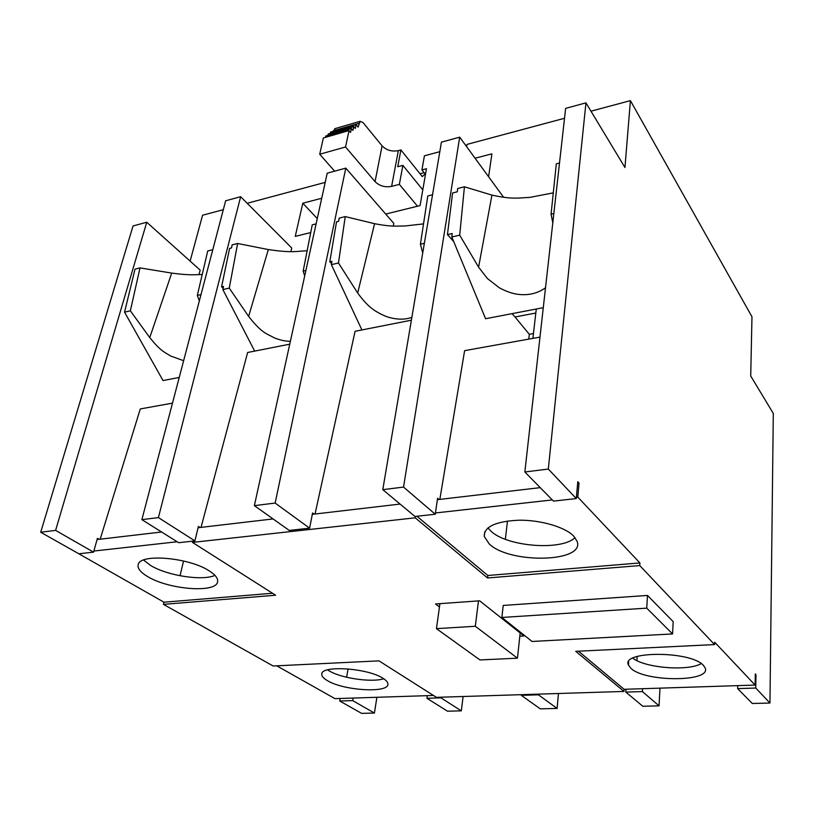 <?xml version="1.0" encoding="UTF-8"?>
<svg xmlns="http://www.w3.org/2000/svg" width="814" height="814" viewBox="0 0 814 814"><rect width="100%" height="100%" fill="white"/><g stroke="black" fill="none" stroke-linecap="round" stroke-linejoin="round"><path stroke-width="1.22" d="M376.902 697.293L374.42 713.044L361.62 713.369L339.723 701.007L340.15 698.473M190.12 261.121L202.574 215.232L223.301 209.686M97.07 539.56L99.125 539.316L97.415 538.319L93.569 552.146L78.856 553.774L40.7 532.244L133.048 225.966L146.754 222.232L200.193 270.146L198.992 274.674M99.125 539.316L161.589 532M198.077 527.726L273.077 518.935M312.311 514.336L400.071 504.059M437.372 499.684L540.221 487.637M577.655 483.241L579.039 483.078L577.787 481.725L576.271 498.575L548.31 469.057L585.948 102.859L624.949 167.511L630.412 100.631L590.974 111.192M576.393 497.242L577.787 497.089L579.039 483.078M435.429 512.962L552.299 499.928M415.435 516.422L415.221 517.826L192.47 542.409L192.776 541.137M272.527 593.253L163.98 602.207L77.299 552.899M93.875 551.047L177.157 541.758M172.476 403.144L140.293 408.933L100.173 539.194M93.569 552.146L55.596 530.392L146.754 222.232M135.012 269.149L124.542 312.149L130.352 310.816L140.008 267.898L135.012 269.149M179.233 377.452L163.034 380.555L124.542 312.149M183.577 560.999L180.006 575.763M214.967 575.386C202.452 581.135 167.369 575.742 150.641 565.476L143.569 560.032M200.041 527.492L198.392 526.424L194.922 540.893L178.653 542.704L141.88 519.647L225.641 200.793L240.649 196.713L291.748 248.026L290.934 251.577M385.714 214.062L417.511 206.227L399.359 184.381L391.615 186.386C385.022 187.546 379.507 185.968 375.061 181.634L345.543 146.978L319.719 154.243L323.372 137.963L349.043 130.566L350.58 132.407L351.394 128.581L352.93 130.433L353.734 126.628L355.26 128.47L356.064 124.674L358.089 127.126L360.124 121.327L363.105 122.629L382.081 145.859C386.426 150.264 391.839 151.852 398.341 150.621L400.885 149.929L422.313 176.628L425.112 173.911M425.488 174.379L421.927 169.923L426.465 168.732L420.075 205.596L417.511 206.227M421.927 169.923L424.409 155.81L439.804 151.689M475.234 158.191L491.9 153.846L488.654 176.363M466.646 146.581L466.992 144.404L564.529 118.274M503.673 197.385L459.696 137.169L441.422 142.145L382.794 489.662L414.987 516.473L435.246 514.224L403.541 487.077L459.696 137.169M393.304 226.038L393.803 223.372L345.808 168.132L327.218 173.179L254.375 505.647L289.245 530.423L309.615 528.164L275.142 503.062L345.808 168.132M325.203 182.387L247.191 203.286M310.714 232.56L295.258 236.375L302.798 203.205L321.723 198.27M334.646 171.164L319.719 154.243M317.267 218.579L302.798 203.205M463.115 696.499L461.314 710.846L440.944 697.852L441.035 697.191M433.465 695.461L334.961 698.646L276.76 665.821M577.787 497.089L639.906 562.942L487.851 575.488L487.545 577.971L639.743 565.577L714.59 644.586L714.672 642.205L755.107 685.073L624.124 689.305L623.992 691.442L436.416 697.344L378.978 660.866L273.138 665.994L163.451 604.364L275.641 595.227L192.47 542.409M755.107 685.073L755.3 673.911L755.982 674.653L755.28 674.674M374.42 713.044L352.696 700.61L353.123 698.056M348.107 668.894L346.591 677.248M461.314 710.846L447.507 711.202L426.923 698.29L427.279 695.665M440.944 697.852L426.923 698.29M383.75 678.774C371.632 682.692 341.015 678.235 329.07 670.817L327.594 669.871M383.048 678.327C367.806 667.989 320.553 664.987 321.774 674.277C321.713 676.281 323.565 678.377 327.33 680.585C343.559 690.73 389.326 693.416 387.912 683.964C387.84 682.193 386.223 680.311 383.048 678.327M487.545 577.971L415.221 517.826M623.992 691.442L575.742 651.322L714.59 644.586M439.458 606.929L435.51 603.978L479.649 600.803L523.951 635.968L519.82 636.202M501.862 617.46L503.235 605.443L647.486 595.441L673.178 621.652L672.578 633.943L532.041 641.463L501.862 617.46L646.733 608.15L647.486 595.441M163.98 602.207L163.451 604.364M209.096 570.797C189.336 557.631 140.486 553.276 138.288 564.346C137.149 568.141 140.313 572.252 147.792 576.668C168.966 589.641 216.097 593.294 217.572 581.878C218.274 578.52 215.445 574.816 209.096 570.797M487.851 575.488L416.931 516.259M573.494 535.877C564.702 526.953 540.537 519.922 518.915 520.197C495.604 521.336 484.055 526.75 484.249 536.426L489.224 543.956C509.91 564.194 585.836 562.464 577.034 541.147L573.494 535.877M639.906 562.942L639.743 565.577M630.412 100.631L751.973 316.788L750.712 375.976L773.3 413.431L769.963 703.042L755.758 688.044L755.982 674.653M755.758 688.044L737.657 688.613L737.728 685.632M769.963 703.042L752.268 703.489L737.657 688.613M659.981 688.145L659.055 705.85L642.388 691.574L642.561 688.715M637.169 656.471L636.884 660.602M701.261 663.614C687.82 671.458 644.953 667.958 632.804 658.17M703.306 665.303C690.618 650.701 620.695 650.834 628.449 665.018L630.86 668.253C644.953 682.386 712.962 682.173 704.955 667.551L703.306 665.303M624.124 689.305L578.489 651.19M659.055 705.85L642.816 706.257L625.813 692.093L625.997 689.244M642.388 691.574L625.813 692.093M558.445 693.497L557.102 708.424L538.42 694.82L538.481 694.128M557.102 708.424L540.282 708.852L521.286 695.349L521.357 694.668M538.42 694.82L521.286 695.349M576.271 498.575L553.459 501.109L524.847 471.978L565.638 108.374L585.948 102.859M575.06 537.637C561.395 551.068 506.766 546.632 490.811 531.043L487.942 527.91M539.977 337.108L464.611 350.651L439.835 499.399M435.246 514.224L437.586 498.249L439 499.491M533.455 333.557L529.324 334.31L514.652 316.524M529.324 334.31L528.754 339.123M507.498 520.991L505.352 539.285M553.286 192.867L529.731 197.415C519.434 197.721 513.044 199.796 491.931 195.106L464.428 186.793L457.692 188.482L457.285 191.799L452.584 192.969L447.446 234.636L453.713 241.585M315.049 514.021L355.077 331.298L411.385 320.187M309.615 528.164L312.576 512.973L314.133 514.122M329.792 261.833L331.939 261.335L331.39 264.631L338.482 263.003L345.238 216.595L339.173 218.111L338.634 221.296L336.518 221.825L329.792 261.833L331.583 263.502M201.027 527.38L247.629 352.493L289.753 344.18M194.922 540.893L158.404 517.592L240.649 196.713M221.571 286.843L223.514 286.396L222.863 289.57L229.263 288.095L237.637 243.488L232.143 244.861L231.502 247.934L229.589 248.412L221.571 286.843L223.158 288.136M158.404 517.592L141.88 519.647M222.863 289.57L254.67 351.099M304.701 275.966L303.154 271.123L312.23 224.847L316.107 223.87M307.143 250.753C296.937 251.15 292.47 253.154 268.325 249.562L237.637 243.488M303.154 271.123L305.901 270.492M290.394 341.239C285.572 341.371 280.108 340.191 274.003 337.708C267.073 333.608 262.495 334.055 248.626 316.412L229.263 288.095M275.142 503.062L254.375 505.647M331.39 264.631L361.904 329.945M422.72 253.012L420.421 244.19L427.798 195.95L432.539 194.77M423.524 223.891L405.087 225.977C396.957 225.946 392.043 227.055 374.572 223.687L345.238 216.595M420.421 244.19L424.359 243.284M411.864 317.358C405.606 319.597 398.453 319.729 390.415 317.765C385.816 316.626 380.667 314.275 374.959 310.694C370.462 307.55 365.893 304.222 357.682 293.05L338.482 263.003M403.541 487.077L382.794 489.662M559.513 163.024L556.308 163.828L551.068 214.174L553.846 213.533M545.512 287.78C537.728 293.335 528.764 295.543 518.599 294.393C512.81 293.793 506.4 291.595 499.369 287.81L487.332 278.469L478.591 267.155L459.696 235.165L451.811 236.976L485.592 318.722L543.284 307.672M552.798 222.873L551.068 214.174M512.047 313.655L515.058 316.972L535.816 313.024M451.811 236.976L452.228 233.526L447.446 234.636M459.696 235.165L464.428 186.793M548.31 469.057L524.847 471.978M439.916 603.662L436.436 628.652L479.975 659.94L517.46 658.18L475.315 626.271L436.436 628.652M478.469 600.885L475.315 626.271M520.166 632.966L517.46 658.18M646.733 608.15L672.578 633.943M352.696 700.61L339.723 701.007M422.802 189.886L402.879 165.364L399.359 184.381M402.879 165.364L397.741 166.728L400.885 149.929M345.543 146.978L349.043 130.566M335.236 128.571L333.343 131.268M330.281 133.415L330.576 132.072L356.064 124.674M327.889 135.378L328.195 134.015L353.734 126.628M325.488 137.352L325.793 135.989L351.394 128.581M183.628 360.704L170.462 355.942C164.886 352.197 161.152 351.75 149.756 337.596L130.352 310.816M199.349 300.875L197.324 295.431L200.997 294.587M197.324 295.431L207.733 250.966L212.79 249.705M202.218 274.542C194.251 274.572 190.557 275.61 171.703 273.097L140.008 267.898M55.596 530.392L40.7 532.244M248.626 316.412L268.325 249.562M357.682 293.05L374.572 223.687M478.591 267.155L491.931 195.106M398.341 150.621L391.615 186.386M375.061 181.634L382.081 145.859M358.872 123.362L333.465 130.739M149.756 337.596L171.703 273.097M321.886 673.697L321.774 674.277M628.662 661.731L628.449 665.018M532.895 338.38L536.284 309.005M484.839 531.735L484.249 536.426M420.004 173.758L424.135 172.68M334.747 128.714L360.124 121.327"/></g></svg>
